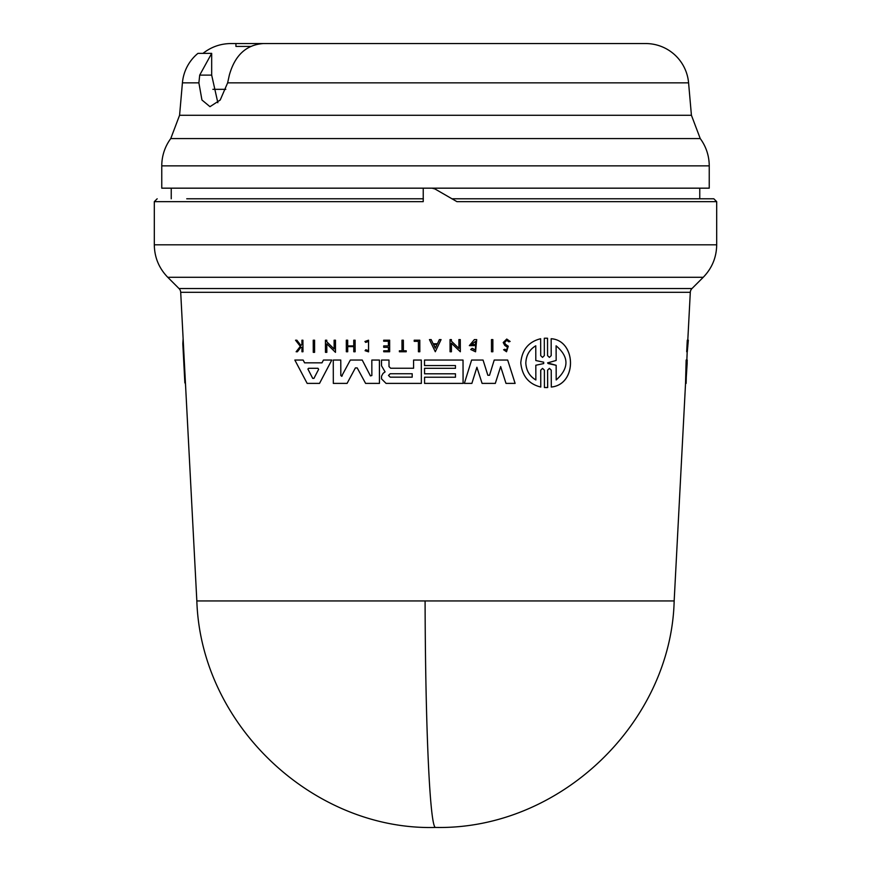 <?xml version="1.0" encoding="UTF-8"?>
<svg xmlns="http://www.w3.org/2000/svg" width="871" height="871" viewBox="0 0 871 871"><rect width="100%" height="100%" fill="white"/><g stroke="black" fill="none" stroke-linecap="round" stroke-linejoin="round"><path stroke-width="1.31" d="M425.092 600.936A238.992 10.419 90 0 0 435.5 827.45C314.649 830.814 200.907 726.36 196.835 600.936L674.165 600.936L685.542 383.392L686.141 360.05L687.219 360.05L687.121 362.837M699.761 188.169L699.761 198.784L713.556 198.784L451.799 198.784M434.215 43.55L645.705 43.55A43.038 43.038 0 0 1 688.58 82.843L691.422 115.266L700.24 138.565A45.913 45.913 0 0 1 709.234 165.86L161.766 165.86A45.913 45.913 0 0 1 170.76 138.565L179.578 115.266L182.42 82.843A43.038 43.038 0 0 1 197.924 53.381L211.675 53.381L199.709 75.113L211.675 75.113L211.675 53.381M202.987 53.381C211.207 46.903 220.559 43.626 231.033 43.55L379.408 43.55M645.705 43.55L263.314 43.55C246.221 44.78 234.887 55.298 229.334 75.113L227.636 82.843L220.221 100.013L209.987 106.676L201.941 100.002L198.882 82.843L199.709 75.113M687.295 351.753L686.696 351.753L687.273 340.202L687.872 340.202L687.295 351.753L688.33 340.202L687.165 352.352M540.684 355.608L542.513 357.393L544.342 355.608L544.299 338.242L545.899 338.188L547.543 338.242L547.554 355.618L549.383 357.393L551.201 355.618L551.158 338.732C576.275 340.278 577.549 384.481 551.31 387.04L551.234 370.153L549.416 368.368L547.598 370.153L547.641 387.53L544.419 387.53L544.375 370.153L542.546 368.368L540.717 370.153L540.793 387.04C528.784 384.111 522.121 376.065 520.771 362.88C522.012 349.783 528.632 341.726 540.641 338.732L540.717 355.608L540.641 338.732M547.598 370.153L547.674 387.53L546.052 387.584M313.255 340.202L314.562 340.202L314.594 352.352L313.266 352.352L313.233 340.202L314.583 340.202L314.594 352.352M491.484 339.603L492.834 339.603L492.866 351.753L491.484 351.753L491.462 339.603L492.855 339.603L492.866 351.753M419.833 351.753L419.8 340.202L414.193 340.202L419.778 340.202L419.8 351.753L418.418 351.753L418.385 341.345L414.226 341.345L418.385 341.345M402.021 340.202L403.36 340.202L403.404 350.784L406.213 350.784L406.234 351.753L399.386 351.753L399.386 350.784L402.021 350.784L401.988 340.202L403.36 340.202L403.382 350.784L406.213 350.784L406.213 351.753M368.498 341.399L365.689 342.412L364.927 341.476L368.52 340.202L368.575 351.862L365.091 350.697L365.798 349.75L368.575 350.675M296.859 340.202L300.996 345.547L296.837 340.202L295.53 340.202L296.837 340.202M301.954 340.202L302.923 340.202L302.988 351.753L301.954 351.753L301.943 347.3L300.898 347.3L297.414 351.753L300.876 347.3L301.943 347.3M510.123 341.432L508.827 341.846L510.101 341.432L506.737 339.048L510.101 341.432M506.726 340.365L504.57 342.543L505.518 344.328L508.283 346.223L506.53 351.753L503.601 349.761L504.919 349.249L506.497 350.316L507.455 347.191L504.788 345.439L503.209 342.543L506.737 339.048M383.708 340.202L389.62 340.202L383.686 340.202L383.686 341.225L388.379 341.225L383.719 341.225M389.653 351.753L389.653 340.202L389.675 351.753L383.719 351.753L383.708 350.784L388.401 350.784L383.708 350.784M388.401 347.333L383.73 347.333L388.401 347.333L388.401 350.784M383.73 345.918L388.39 345.918L383.697 345.918L383.708 347.333M353.757 346.604L347.703 346.604L347.714 351.753L346.331 351.753L346.31 340.202L347.66 340.202L347.671 345.918L353.757 345.918L353.746 340.202L355.096 340.202L355.15 351.753L353.768 351.753L353.757 346.604L347.671 346.604L347.681 351.753M346.31 340.202L347.681 340.202L347.692 345.918L353.757 345.918M441.064 339.603L435.304 351.742L429.447 339.603L431.145 339.603L433.159 343.751L437.416 343.751L439.365 339.603L441.064 339.603L435.304 351.742M460.334 351.753L460.302 339.603L458.897 339.603L460.28 339.603L460.313 351.753L451.407 343.218L451.428 351.753L450.057 351.753L450.035 339.603L451.396 339.603L451.428 341.192L458.952 348.411M451.428 343.218L451.428 351.753M325.46 340.202L326.767 340.202L326.777 341.78L334.148 348.999L334.105 340.202L335.455 340.202L335.477 352.352L326.777 343.805L326.832 352.352L325.471 352.352L325.438 340.202L326.767 340.202L326.799 341.78L334.126 348.999M334.126 340.202L335.477 340.202L335.477 352.352M475.555 341.378L471.429 344.437L474.194 344.437L474.227 345.645L469.338 345.645L474.357 339.603L476.687 339.603L475.577 351.797L470.699 349.489L472.18 348.313L474.423 349.761M325.482 360.05L331.786 360.05L319.537 383.392L307.158 383.392L294.844 360.05L303.119 360.05L304.578 362.837L321.998 362.837L323.446 360.05L331.786 360.05L319.515 383.392M296.739 360.05L303.152 360.05L304.6 362.837L321.998 362.837M424.536 360.05L463.024 360.05L463.1 383.392L424.569 383.392L424.558 377.23L455.479 377.23L455.468 373.801L424.569 373.801L424.536 368.313L455.457 368.313L455.457 365.57L424.558 365.57M381.52 360.05L388.989 360.05L389.032 366.604L390.665 368.237L413.594 368.237L413.583 360.05L421.303 360.05L421.357 383.392L386.049 383.392L381.531 378.852L381.52 376.196L383.055 373.376L385.091 371.884L381.509 365.766L381.498 360.05L388.989 360.05L388.999 366.604L390.633 368.237L413.594 368.237M413.605 360.05L421.324 360.05L421.357 383.392M494.216 360.05L507.673 360.05L515.12 383.392L505.997 383.392L500.662 366.582L495.327 383.392L482.088 383.392L476.894 367.268L471.875 383.392L464.352 383.392L471.614 360.05L483.057 360.05L487.869 375.281L489.524 375.281L494.216 360.05L507.673 360.05L515.099 383.392M476.927 367.268L471.875 383.392M471.636 360.05L483.057 360.05L487.847 375.281L489.502 375.281L487.847 375.281M341.574 376.316L350.338 360.05L362.227 360.05L370.436 375.902M371.852 360.05L379.397 360.05L379.451 383.392L365.591 383.392L357.219 367.921L355.379 367.921L347.083 383.392L333.321 383.392L333.266 360.05L340.779 360.05L340.833 375.543L342.281 375.902M350.338 360.05L362.227 360.05L370.415 375.902L371.863 375.532L371.83 360.05L379.429 360.05L379.451 383.392M357.219 367.921L355.379 367.921L347.083 383.392M686.849 360.05L687.197 351.753M687.796 340.202L690.3 292.308A5.738 5.738 0 0 1 691.977 288.551L703.245 277.283L167.755 277.283C158.979 268.235 154.494 257.413 154.309 244.816L154.309 201.647L157.172 198.784M196.835 600.936L180.7 292.308A5.738 5.738 0 0 0 179.023 288.551L167.755 277.283M508.283 346.223L505.485 344.328L504.538 342.543L506.737 340.365L508.827 341.846M540.749 370.164L540.76 387.04M435.5 347.714L433.475 344.459L437.046 344.459L435.5 347.714M431.167 339.603L433.137 343.751L437.384 343.751M184.859 382.913L182.812 343.697L185.654 387.04M183.128 338.732L182.812 343.697M390.219 377.165L388.488 375.445L390.186 373.735L388.51 375.445L390.219 377.165L412.201 377.165L390.197 377.165M317.991 368.291L308.628 368.291L317.991 368.291L318.623 369.358L313.941 378.373L312.689 378.373L307.899 369.021L312.722 378.373L313.974 378.373M548.24 363.588L547.576 362.88L556.144 365.297L548.273 363.588M535.796 345.809C529.514 349.543 526.193 355.237 525.834 362.88C526.149 355.259 529.47 349.565 535.763 345.809L535.807 360.529L543.689 362.194L543.7 363.566L535.817 365.243L535.85 379.963C529.59 376.294 526.236 370.6 525.801 362.88C526.247 370.578 529.601 376.272 535.883 379.963M685.891 383.392L687.186 362.837M154.309 201.647L423.23 201.647L423.23 188.169L432.027 188.169L434.912 188.931L456.927 201.647L716.691 201.647L716.691 244.816L154.309 244.816M171.239 188.169L171.239 198.784M699.761 198.784L451.962 198.784M161.766 165.86L161.766 188.169L423.23 188.169M709.234 165.86L709.234 188.169L431.591 188.169M640.947 43.55L267.212 43.55M250.652 46.424L235.932 46.424L235.932 43.55M212.872 89.332L225.796 89.332M211.675 75.113L217.848 102.734M423.36 198.784L186.732 198.784M556.134 360.463L547.609 362.88L556.166 360.463L556.09 345.809C569.198 356.838 569.231 368.226 556.188 379.963L556.144 365.297M556.177 365.297L556.21 379.963M556.123 345.809L556.166 360.463M433.497 344.459L435.293 348.193M308.628 368.291L307.92 369.021L308.606 368.291M412.19 373.735L390.208 373.735L412.19 373.735L412.201 377.165M313.941 378.373L312.722 378.373M686.119 383.392L686.74 360.05M551.18 338.732L551.158 338.732C576.254 340.289 577.517 384.47 551.278 387.04L551.278 387.04M545.899 338.188L547.511 338.242L547.554 355.618M414.193 340.202L414.204 341.345M399.386 350.784L402.021 350.784M368.553 340.202L368.553 351.862M365.668 342.412L368.52 341.399L368.542 350.675L365.82 349.75M295.53 340.202L300.332 346.353L296.14 351.753L297.414 351.753M300.963 345.547L301.932 344.295L301.921 340.202L302.923 340.202L302.956 351.753M508.25 346.223L506.497 351.753M388.379 341.225L388.39 345.918M355.118 340.202L355.118 351.753M450.035 339.603L451.396 339.603L451.396 341.192L458.919 348.411L458.897 339.603M326.777 343.805L326.799 352.352M474.227 344.437L474.194 345.645M471.407 344.437L475.522 341.378L475.544 349.913L472.202 348.313M476.709 339.603L475.544 351.797M424.558 377.23L455.479 377.23M455.457 365.57L424.525 365.57L424.515 360.05L463.024 360.05L463.078 383.392M424.536 368.313L455.457 368.313M455.468 373.801L424.547 373.801M500.662 366.582L495.294 383.392M333.266 360.05L340.779 360.05L340.811 375.543L342.259 375.902M687.252 346.353L687.84 346.353M685.51 383.392L686.087 383.392M700.24 138.565L170.76 138.565M688.58 82.843L227.636 82.843M690.3 292.308L180.7 292.308M691.977 288.551L179.023 288.551M691.422 115.266L179.578 115.266M198.882 82.843L182.42 82.843M674.165 600.936C671.182 721.961 560.793 829.965 435.5 827.45M703.245 277.283C712.021 268.235 716.506 257.413 716.691 244.816M716.691 201.647L713.828 198.784"/></g></svg>
